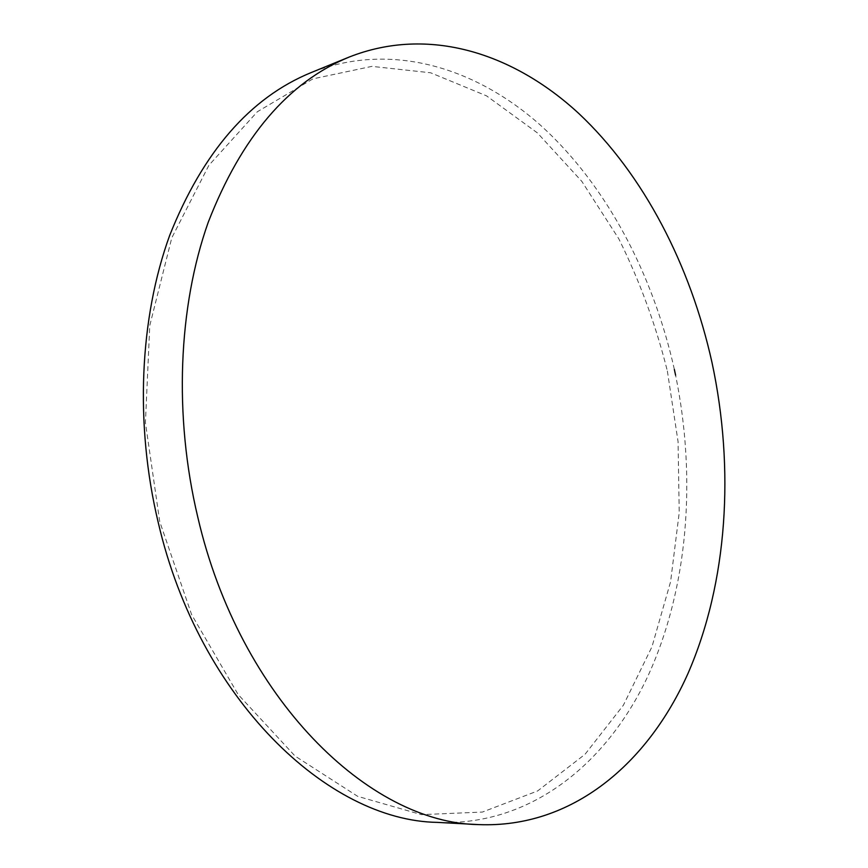 <?xml version="1.0" encoding="UTF-8"?>
<svg xmlns="http://www.w3.org/2000/svg" width="868" height="868" viewBox="0 0 868 868"><rect width="100%" height="100%" fill="white"/><g stroke="black" fill="none" stroke-linecap="round" stroke-linejoin="round"><path stroke-width="0.65" stroke-dasharray="4.34 3.25" d="M667.362 371.016L678.06 441.671L679.221 512.619L670.584 581.744L651.966 646.79L623.365 705.239L585.021 754.314L537.607 790.965L482.402 812.057L421.436 814.64L357.692 796.347L295.066 756.071L238.125 694.487L191.6 614.577L159.734 521.603L145.423 422.662L149.763 325.608L171.788 237.843L208.895 165.3L257.34 111.755L312.99 78.847L371.905 66.369L430.658 72.782L486.514 95.838L537.411 132.923L581.842 181.401L618.775 238.765C639.542 280.57 655.741 324.654 667.362 371.016M437.439 822.387C530.283 826.217 606.211 764.274 647.398 677.192C688.215 589.068 696.754 478.756 675.597 375.236M674.349 369.41C653.094 274.223 606.548 185.34 541.155 125.806C475.74 67.27 390.73 41.121 311.004 72.641"/><path stroke-width="1.3" d="M349.164 57.06L311.004 72.641C250.038 97.661 202.928 151.911 169.694 235.391C139.661 317.84 134.605 423.888 158.28 522.699C199.336 699.478 327.93 820.77 437.439 822.387L478.594 824.6C572.153 828.387 647.745 763.71 687.933 673.611C727.731 582.428 734.762 468.774 711.999 362.531C690.483 265.499 643.969 174.707 578.761 113.458C513.52 53.241 428.759 25.639 349.164 57.06C288.274 82.004 241.282 137.133 208.179 222.425C178.32 306.719 173.6 415.577 197.774 517.089C239.731 698.794 369.345 823.179 478.594 824.6M675.597 375.236L674.349 369.41"/></g></svg>
